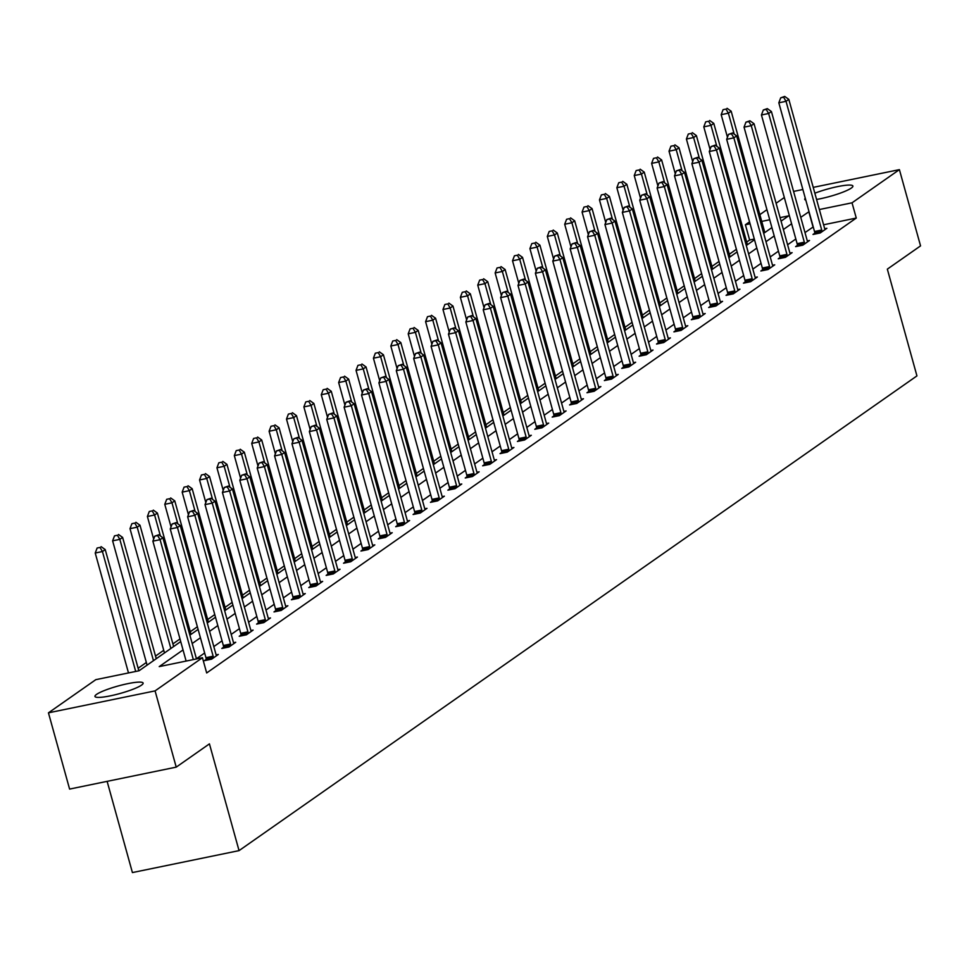 <?xml version="1.0" encoding="UTF-8"?>
<svg xmlns="http://www.w3.org/2000/svg" width="969" height="969" viewBox="0 0 969 969"><rect width="100%" height="100%" fill="white"/><g stroke="black" fill="none" stroke-linecap="round" stroke-linejoin="round"><path stroke-width="1.45" d="M814.844 193.219A24.988 3.864 164.5 0 1 839.396 186.254A24.988 3.864 164.5 0 1 852.89 186.036A24.988 3.864 164.5 0 1 851.291 188.083A24.988 3.864 164.5 0 1 816.576 199.469M805.808 200.123A24.988 3.864 164.5 0 1 804.73 199.384A24.988 3.864 164.5 0 1 805.275 198.197M141.522 685.131A24.988 3.864 164.5 0 1 115.129 694.773A24.988 3.864 164.5 0 1 94.962 696.432A24.988 3.864 164.5 0 1 96.561 694.385A24.988 3.864 164.5 0 1 122.954 684.744A24.988 3.864 164.5 0 1 143.121 683.084A24.988 3.864 164.5 0 1 141.522 685.131M107.123 781.353L132.414 872.572L239.052 850.625L916.94 375.899L887.338 269.14L920.55 245.884L899.402 169.636L852.03 202.812L819.362 209.534M239.052 850.625L209.437 743.865L176.225 767.133L69.598 789.081L48.45 712.833L95.822 679.657L139.051 670.766L180.718 641.575M754.318 239.04L749.631 240.009L746.699 242.068M736.392 249.287L729.306 254.241M718.998 261.46L711.924 266.414M701.617 273.633L694.531 278.6M684.223 285.819L677.149 290.773M666.842 297.992L659.756 302.946M649.448 310.165L642.374 315.131M632.067 322.338L624.981 327.304M614.673 334.523L607.599 339.477M597.292 346.696L590.206 351.65M579.898 358.869L572.824 363.835M562.517 371.042L555.431 376.008M545.123 383.227L538.049 388.181M527.742 395.4L520.656 400.354M510.348 407.574L503.274 412.54M492.967 419.759L485.881 424.713M475.573 431.932L468.499 436.886M458.192 444.105L451.106 449.071M440.798 456.278L433.724 461.244M423.417 468.463L416.331 473.417M406.023 480.636L398.937 485.59M388.642 492.809L381.556 497.775M371.248 504.994L364.162 509.948M353.867 517.167L346.781 522.121M336.473 529.34L329.387 534.307M319.092 541.514L312.006 546.48M301.698 553.699L294.612 558.653M284.317 565.872L277.231 570.826M266.923 578.045L259.837 583.011M249.542 590.23L242.456 595.184M232.148 602.403L225.062 607.357M214.767 614.576L207.681 619.53M197.373 626.749L190.287 631.715M179.992 638.934L172.906 643.888M163.737 650.308L155.512 656.061M146.355 662.481L138.131 668.247M749.631 240.009L745.403 224.76L749.546 221.853M759.853 214.646L766.939 209.679M776.096 203.26L784.321 197.506M183.032 649.933L159.219 666.611L202.448 657.709L206.676 672.958L856.269 218.061L823.602 224.784M813.245 226.916L804.997 232.584M795.828 239.004L787.603 244.769M778.446 251.177L770.222 256.942M761.053 263.362L752.828 269.116M743.671 275.535L735.447 281.289M726.278 287.708L718.053 293.474M708.896 299.893L700.672 305.647M691.503 312.066L683.278 317.82M674.121 324.24L665.897 330.005M656.728 336.413L648.503 342.178M639.346 348.598L631.122 354.351M621.953 360.771L613.728 366.524M604.571 372.944L596.347 378.709M587.178 385.117L578.953 390.882M569.796 397.302L561.572 403.056M552.403 409.475L544.178 415.229M535.021 421.648L526.797 427.414M517.628 433.833L509.403 439.587M500.246 446.006L492.022 451.76M482.853 458.18L474.628 463.945M465.471 470.353L457.247 476.118M448.078 482.538L439.853 488.291M430.696 494.711L422.472 500.464M413.303 506.884L405.078 512.649M395.921 519.069L387.697 524.823M378.528 531.242L370.303 536.996M361.146 543.415L352.922 549.181M343.753 555.588L335.528 561.354M326.371 567.773L318.147 573.527M308.978 579.947L300.753 585.7M291.596 592.12L283.372 597.885M274.203 604.293L265.978 610.058M256.821 616.478L248.597 622.231M239.428 628.651L231.203 634.404M222.046 640.824L213.822 646.589M204.653 653.009L196.428 658.763M206.24 659.368L204.447 660.64L211.642 659.15L218.328 654.463L216.16 654.911M223.633 647.195L221.828 648.455L229.035 646.977L235.721 642.29L233.553 642.738M241.015 635.022L239.222 636.282L246.417 634.804L253.103 630.116L250.935 630.565M258.408 622.837L256.603 624.109L263.81 622.619L270.496 617.943L268.328 618.392M275.79 610.664L273.997 611.923L281.192 610.446L287.878 605.758L285.71 606.206M293.183 598.491L291.378 599.75L298.585 598.273L305.271 593.585L303.103 594.033M310.564 586.318L308.772 587.577L315.967 586.088L322.653 581.412L320.485 581.86M327.958 574.132L326.153 575.404L333.36 573.914L340.046 569.239L337.878 569.675M345.352 561.959L343.547 563.219L350.742 561.741L357.44 557.054L355.26 557.502M362.733 549.786L360.928 551.046L368.135 549.568L374.821 544.881L372.653 545.329M380.127 537.601L378.322 538.873L385.517 537.383L392.215 532.708L390.035 533.156M397.508 525.428L395.703 526.688L402.91 525.21L409.596 520.523L407.428 520.971M414.902 513.255L413.097 514.515L420.292 513.037L426.99 508.35L424.81 508.798M432.283 501.082L430.478 502.342L437.685 500.852L444.371 496.176L442.203 496.625M449.677 488.897L447.872 490.169L455.067 488.679L461.765 484.003L459.585 484.439M467.058 476.724L465.253 477.983L472.46 476.506L479.146 471.818L476.978 472.266M484.452 464.551L482.647 465.81L489.842 464.333L496.54 459.645L494.36 460.093M501.833 452.378L500.028 453.637L507.235 452.148L513.921 447.472L511.753 447.92M519.227 440.192L517.422 441.464L524.617 439.974L531.315 435.287L529.135 435.735M536.608 428.019L534.803 429.279L542.01 427.801L548.696 423.114L546.528 423.562M554.002 415.846L552.197 417.106L559.392 415.628L566.09 410.941L563.91 411.389M571.383 403.661L569.578 404.933L576.785 403.443L583.471 398.768L581.303 399.216M588.777 391.488L586.972 392.748L594.167 391.27L600.865 386.583L598.685 387.031M606.158 379.315L604.353 380.575L611.56 379.097L618.246 374.409L616.078 374.858M623.551 367.142L621.747 368.402L628.942 366.912L635.64 362.236L633.46 362.685M640.933 354.957L639.128 356.229L646.335 354.739L653.021 350.051L650.853 350.499M658.326 342.784L656.522 344.043L663.729 342.566L670.415 337.878L668.235 338.326M675.708 330.611L673.903 331.87L681.11 330.393L687.796 325.705L685.628 326.153M693.101 318.426L691.297 319.697L698.504 318.207L705.19 313.532L703.009 313.98M710.483 306.252L708.678 307.512L715.885 306.034L722.571 301.347L720.403 301.795M727.876 294.079L726.072 295.339L733.279 293.861L739.965 289.174L737.784 289.622M745.258 281.906L743.453 283.166L750.66 281.676L757.346 277.001L755.178 277.449M762.651 269.721L760.847 270.993L768.054 269.503L774.74 264.828L772.559 265.264M780.033 257.548L778.228 258.808L785.435 257.33L792.121 252.643L789.953 253.091M797.426 245.375L795.622 246.635L802.829 245.157L809.515 240.469L807.334 240.918M814.808 233.19L813.003 234.462L820.21 232.972L826.896 228.296L824.728 228.745M176.225 767.133L155.076 690.885L48.45 712.833M793.575 191.426L802.865 189.512M813.221 187.38L899.402 169.636M856.269 218.061L852.03 202.812M202.448 657.709L155.076 690.885M809.018 211.666L800.769 217.335M791.6 223.754L783.376 229.52M774.219 235.927L765.994 241.693M756.825 248.112L748.601 253.866M739.444 260.286L731.22 266.039M722.05 272.459L713.826 278.224M704.669 284.644L696.445 290.397M687.275 296.817L679.051 302.57M669.894 308.99L661.67 314.755M652.5 321.163L644.276 326.928M635.119 333.348L626.895 339.102M617.725 345.521L609.501 351.275M600.344 357.694L592.12 363.46M582.95 369.867L574.726 375.633M565.569 382.052L557.345 387.806M548.175 394.226L539.951 399.979M530.794 406.399L522.57 412.164M513.4 418.584L505.176 424.337M496.019 430.757L487.795 436.51M478.625 442.93L470.401 448.695M461.244 455.103L453.02 460.869M443.85 467.288L435.626 473.042M426.469 479.461L418.245 485.215M409.075 491.634L400.851 497.4M391.694 503.819L383.47 509.573M374.3 515.992L366.076 521.746M356.919 528.166L348.695 533.931M339.525 540.339L331.301 546.104M322.144 552.524L313.92 558.277M304.75 564.697L296.526 570.45M287.357 576.87L279.145 582.635M269.976 589.043L261.751 594.809M252.582 601.228L244.37 606.982M235.201 613.401L226.976 619.155M217.807 625.574L209.595 631.34M200.426 637.759L192.201 643.513M781.062 221.162L788.633 215.857L780.081 217.625M769.725 219.757L761.731 221.404M750.091 223.791L745.403 224.76M189.888 635.155L198.112 629.402M207.269 622.982L215.493 617.229M224.663 610.809L232.887 605.044M242.044 598.636L250.268 592.871M259.438 586.451L267.662 580.697M276.819 574.278L285.043 568.524M294.213 562.105L302.437 556.339M311.594 549.932L319.818 544.166M328.988 537.747L337.212 531.993M346.369 525.573L354.593 519.808M363.763 513.4L371.987 507.635M381.144 501.215L389.368 495.462M398.538 489.042L406.762 483.289M415.919 476.869L424.143 471.104M433.313 464.696L441.537 458.931M450.694 452.511L458.918 446.757M468.088 440.338L476.312 434.584M485.469 428.165L493.693 422.399M502.863 415.98L511.087 410.226M520.244 403.807L528.468 398.053M537.638 391.633L545.862 385.868M555.019 379.46L563.243 373.695M572.413 367.275L580.637 361.522M589.794 355.102L598.018 349.349M607.188 342.929L615.412 337.164M624.569 330.744L632.793 324.99M641.962 318.571L650.187 312.817M659.344 306.398L667.568 300.632M676.737 294.225L684.962 288.459M694.119 282.04L702.343 276.286M711.512 269.866L719.737 264.113M728.894 257.693L737.118 251.928M746.287 245.52L754.512 239.755M763.681 233.335L771.893 227.582M813.039 226.964L808.8 211.714M193.328 659.586L160.079 539.672L162.865 537.722L196.477 658.944M186.121 661.064L152.872 541.15L160.079 539.672L157.644 535.566L158.759 534.779L154.774 536.16L157.644 535.566M154.774 536.16L152.872 541.15M162.865 537.722L158.759 534.779M138.846 670.802L105.221 549.58L102.435 551.531L95.228 553.02L128.489 672.934M100.013 547.424L97.13 548.018L100.013 547.424L102.435 551.531L135.696 671.456M101.127 546.649L105.221 549.58M95.228 553.02L97.13 548.018M213.446 657.89L213.386 657.394A3.198 1.272 78.4 0 0 213.156 656.195L177.46 527.487L180.246 525.537L215.942 654.245A3.198 1.272 78.4 0 0 216.341 655.335L216.535 655.734M206.349 660.24L206.191 658.884A3.198 1.272 78.4 0 0 205.949 657.685L170.253 528.977L177.46 527.487L175.038 523.381L176.152 522.606L172.155 523.975L175.038 523.381M172.155 523.975L170.253 528.977M180.246 525.537L176.152 522.606M230.84 645.717L230.779 645.221A3.198 1.272 78.4 0 0 230.549 644.022L194.854 515.314L197.64 513.364L233.335 642.072A3.198 1.272 78.4 0 0 233.723 643.15L233.917 643.549M223.73 648.067L223.573 646.698A3.198 1.272 78.4 0 0 223.342 645.511L187.647 516.804L194.854 515.314L192.419 511.208L193.546 510.433L189.549 511.802L192.419 511.208M189.549 511.802L187.647 516.804M197.64 513.364L193.546 510.433M156.251 658.714L122.615 537.407L119.829 539.358L112.622 540.835L147.082 665.134M117.394 535.251L114.512 535.845L117.394 535.251L119.829 539.358L153.465 660.664M118.509 534.476L122.615 537.407M112.622 540.835L114.512 535.845M173.645 646.541L139.996 525.234L137.21 527.184L130.003 528.662L164.476 652.961M134.788 523.078L131.905 523.672L134.788 523.078L137.21 527.184L170.859 648.491M135.902 522.291L139.996 525.234M130.003 528.662L131.905 523.672M248.221 633.532L248.161 633.048A3.198 1.272 78.4 0 0 247.931 631.849L212.235 503.141L215.021 501.191L250.717 629.898A3.198 1.272 78.4 0 0 251.116 630.976L251.31 631.376M241.124 635.894L240.966 634.525A3.198 1.272 78.4 0 0 240.724 633.326L205.028 504.619L212.235 503.141L209.813 499.035L210.927 498.248L206.93 499.629L209.813 499.035M206.93 499.629L205.028 504.619M215.021 501.191L210.927 498.248M265.615 621.359L265.554 620.863A3.198 1.272 78.4 0 0 265.324 619.675L229.629 490.968L232.415 489.006L268.11 617.713A3.198 1.272 78.4 0 0 268.498 618.803L268.692 619.203M258.505 623.709L258.348 622.352A3.198 1.272 78.4 0 0 258.117 621.153L222.422 492.446L229.629 490.968L227.206 486.862L228.321 486.075L224.323 487.455L227.206 486.862M224.323 487.455L222.422 492.446M232.415 489.006L228.321 486.075M282.996 609.186L282.936 608.689A3.198 1.272 78.4 0 0 282.706 607.49L247.01 478.783L249.796 476.833L285.492 605.54A3.198 1.272 78.4 0 0 285.891 606.63L286.085 607.03M275.899 611.536L275.741 610.167A3.198 1.272 78.4 0 0 275.499 608.98L239.803 480.273L247.01 478.783L244.588 474.677L245.702 473.902L241.705 475.27L244.588 474.677M241.705 475.27L239.803 480.273M249.796 476.833L245.702 473.902M191.026 634.356L157.39 513.049L154.604 514.999L147.397 516.489L153.659 539.079M152.169 510.893L149.287 511.487L152.169 510.893L154.604 514.999L160.406 535.966M153.284 510.118L157.39 513.049M147.397 516.489L149.287 511.487M208.42 622.183L174.771 500.876L171.985 502.826L164.778 504.316L171.041 526.906M169.563 498.72L166.68 499.314L169.563 498.72L171.985 502.826L177.799 523.781M170.677 497.945L174.771 500.876M164.778 504.316L166.68 499.314M225.801 610.01L192.165 488.703L189.379 490.653L182.172 492.131L188.434 514.721M186.944 486.547L184.062 487.141L186.944 486.547L189.379 490.653L195.181 511.608M188.059 485.76L192.165 488.703M182.172 492.131L184.062 487.141M243.195 597.837L209.546 476.518L206.76 478.48L199.553 479.958L205.816 502.548M204.338 474.374L201.455 474.967L204.338 474.374L206.76 478.48L212.574 499.435M205.452 473.587L209.546 476.518M199.553 479.958L201.455 474.967M260.576 585.651L226.94 464.345L224.154 466.295L216.947 467.785L223.209 490.375M221.719 462.189L218.837 462.782L221.719 462.189L224.154 466.295L229.956 487.25M222.834 461.414L226.94 464.345M216.947 467.785L218.837 462.782M277.97 573.478L244.321 452.172L241.535 454.122L234.328 455.6L240.591 478.189M239.113 450.016L236.23 450.609L239.113 450.016L241.535 454.122L247.349 475.076M240.227 449.241L244.321 452.172M234.328 455.6L236.23 450.609M295.351 561.305L261.715 439.999L258.929 441.949L251.722 443.427L257.984 466.016M256.494 437.843L253.612 438.436L256.494 437.843L258.929 441.949L264.731 462.903M257.609 437.055L261.715 439.999M251.722 443.427L253.612 438.436M312.745 549.12L279.096 427.813L276.31 429.764L269.103 431.253L275.366 453.843M273.888 425.657L271.005 426.251L273.888 425.657L276.31 429.764L282.124 450.73M275.002 424.882L279.096 427.813M269.103 431.253L271.005 426.251M330.126 536.947L296.49 415.64L293.704 417.591L286.497 419.08L292.759 441.67M291.269 413.484L288.387 414.078L291.269 413.484L293.704 417.591L299.506 438.545M292.384 412.709L296.49 415.64M286.497 419.08L288.387 414.078M347.52 524.774L313.871 403.467L311.085 405.417L303.878 406.895L310.141 429.485M308.663 401.311L305.78 401.905L308.663 401.311L311.085 405.417L316.899 426.372M309.777 400.524L313.871 403.467M303.878 406.895L305.78 401.905M364.901 512.601L331.265 391.282L328.479 393.244L321.272 394.722L327.534 417.312M326.044 389.138L323.161 389.732L326.044 389.138L328.479 393.244L334.281 414.199M327.159 388.351L331.265 391.282M321.272 394.722L323.161 389.732M382.295 500.416L348.646 379.109L345.86 381.059L338.653 382.549L344.928 405.139M343.438 376.953L340.555 377.547L343.438 376.953L345.86 381.059L351.674 402.026M344.552 376.178L348.646 379.109M338.653 382.549L340.555 377.547M399.676 488.243L366.04 366.936L363.254 368.886L356.047 370.364L362.309 392.954M360.819 364.78L357.936 365.374L360.819 364.78L363.254 368.886L369.056 389.841M361.934 364.005L366.04 366.936M356.047 370.364L357.936 365.374M417.07 476.07L383.421 354.763L380.635 356.713L373.428 358.191L379.703 380.781M378.213 352.607L375.33 353.201L378.213 352.607L380.635 356.713L386.449 377.668M379.327 351.82L383.421 354.763M373.428 358.191L375.33 353.201M434.451 463.897L400.815 342.578L398.029 344.528L390.822 346.018L397.084 368.608M395.594 340.434L392.724 341.027L395.594 340.434L398.029 344.528L403.831 365.495M396.709 339.647L400.815 342.578M390.822 346.018L392.724 341.027M451.845 451.711L418.196 330.405L415.41 332.355L408.203 333.845L414.478 356.435M412.988 328.249L410.105 328.842L412.988 328.249L415.41 332.355L421.224 353.31M414.102 327.474L418.196 330.405M408.203 333.845L410.105 328.842M469.226 439.538L435.59 318.232L432.804 320.182L425.597 321.66L431.859 344.249M430.369 316.076L427.499 316.669L430.369 316.076L432.804 320.182L438.618 341.136M431.484 315.3L435.59 318.232M425.597 321.66L427.499 316.669M486.62 427.365L452.971 306.059L450.185 308.009L442.978 309.486L449.253 332.076M447.763 303.903L444.88 304.496L447.763 303.903L450.185 308.009L455.999 328.963M448.877 303.115L452.971 306.059M442.978 309.486L444.88 304.496M504.001 415.18L470.365 293.873L467.579 295.824L460.372 297.313L466.634 319.903M465.144 291.717L462.274 292.311L465.144 291.717L467.579 295.824L473.393 316.79M466.259 290.942L470.365 293.873M460.372 297.313L462.274 292.311M300.39 597.001L300.329 596.516A3.198 1.272 78.4 0 0 300.099 595.317L264.404 466.61L267.19 464.66L302.885 593.367A3.198 1.272 78.4 0 0 303.273 594.445L303.467 594.845M293.28 599.363L293.123 597.994A3.198 1.272 78.4 0 0 292.892 596.795L257.197 468.088L264.404 466.61L261.981 462.504L263.096 461.728L259.098 463.097L261.981 462.504M259.098 463.097L257.197 468.088M267.19 464.66L263.096 461.728M317.771 584.828L317.723 584.331A3.198 1.272 78.4 0 0 317.481 583.144L281.785 454.437L284.571 452.487L320.267 581.194A3.198 1.272 78.4 0 0 320.666 582.272L320.86 582.672M310.674 587.178L310.516 585.821A3.198 1.272 78.4 0 0 310.274 584.622L274.578 455.914L281.785 454.437L279.363 450.331L280.477 449.543L276.48 450.924L279.363 450.331M276.48 450.924L274.578 455.914M284.571 452.487L280.477 449.543M335.165 572.655L335.104 572.158A3.198 1.272 78.4 0 0 334.874 570.959L299.179 442.252L301.965 440.301L337.66 569.009A3.198 1.272 78.4 0 0 338.048 570.099L338.242 570.499M328.055 575.005L327.897 573.648A3.198 1.272 78.4 0 0 327.667 572.449L291.972 443.741L299.179 442.252L296.756 438.145L297.871 437.37L293.873 438.739L296.756 438.145M293.873 438.739L291.972 443.741M301.965 440.301L297.871 437.37M352.546 560.482L352.498 559.985A3.198 1.272 78.4 0 0 352.256 558.786L316.56 430.079L319.346 428.128L355.042 556.836A3.198 1.272 78.4 0 0 355.441 557.914L355.635 558.326M345.448 562.832L345.291 561.463A3.198 1.272 78.4 0 0 345.049 560.276L309.353 431.568L316.56 430.079L314.138 425.972L315.252 425.197L311.255 426.566L314.138 425.972M311.255 426.566L309.353 431.568M319.346 428.128L315.252 425.197M369.94 548.297L369.879 547.812A3.198 1.272 78.4 0 0 369.649 546.613L333.954 417.905L336.74 415.955L372.435 544.663A3.198 1.272 78.4 0 0 372.823 545.741L373.017 546.141M362.842 550.658L362.672 549.29A3.198 1.272 78.4 0 0 362.442 548.091L326.747 419.383L333.954 417.905L331.531 413.799L332.646 413.012L328.648 414.393L331.531 413.799M328.648 414.393L326.747 419.383M336.74 415.955L332.646 413.012M387.321 536.123L387.273 535.627A3.198 1.272 78.4 0 0 387.031 534.44L351.335 405.732L354.121 403.77L389.817 532.49A3.198 1.272 78.4 0 0 390.216 533.568L390.41 533.967M380.223 538.473L380.066 537.117A3.198 1.272 78.4 0 0 379.824 535.918L344.128 407.21L351.335 405.732L348.913 401.626L350.027 400.839L346.03 402.22L348.913 401.626M346.03 402.22L344.128 407.21M354.121 403.77L350.027 400.839M404.715 523.95L404.654 523.454A3.198 1.272 78.4 0 0 404.424 522.255L368.729 393.547L371.515 391.597L407.21 520.305A3.198 1.272 78.4 0 0 407.598 521.395L407.792 521.794M397.617 526.3L397.447 524.932A3.198 1.272 78.4 0 0 397.217 523.744L361.522 395.037L368.729 393.547L366.306 389.441L367.421 388.666L363.423 390.035L366.306 389.441M363.423 390.035L361.522 395.037M371.515 391.597L367.421 388.666M422.096 511.765L422.048 511.281A3.198 1.272 78.4 0 0 421.806 510.082L386.11 381.374L388.896 379.424L424.592 508.131A3.198 1.272 78.4 0 0 424.991 509.209L425.185 509.609M414.998 514.127L414.841 512.758A3.198 1.272 78.4 0 0 414.599 511.571L378.903 382.852L386.11 381.374L383.688 377.268L384.802 376.493L380.805 377.862L383.688 377.268M380.805 377.862L378.903 382.852M388.896 379.424L384.802 376.493M439.49 499.592L439.429 499.096A3.198 1.272 78.4 0 0 439.199 497.909L403.504 369.201L406.29 367.251L441.985 495.958A3.198 1.272 78.4 0 0 442.373 497.036L442.567 497.436M432.392 501.954L432.222 500.585A3.198 1.272 78.4 0 0 431.992 499.386L396.297 370.679L403.504 369.201L401.081 365.095L402.196 364.308L398.198 365.688L401.081 365.095M398.198 365.688L396.297 370.679M406.29 367.251L402.196 364.308M456.871 487.419L456.823 486.922A3.198 1.272 78.4 0 0 456.581 485.735L420.885 357.016L423.671 355.066L459.367 483.773A3.198 1.272 78.4 0 0 459.766 484.863L459.96 485.263M449.773 489.769L449.616 488.412A3.198 1.272 78.4 0 0 449.374 487.213L413.678 358.506L420.885 357.016L418.463 352.922L419.577 352.135L415.58 353.515L418.463 352.922M415.58 353.515L413.678 358.506M423.671 355.066L419.577 352.135M474.265 475.246L474.204 474.749A3.198 1.272 78.4 0 0 473.974 473.55L438.279 344.843L441.065 342.893L476.76 471.6A3.198 1.272 78.4 0 0 477.148 472.678L477.342 473.09M467.167 477.596L466.997 476.227A3.198 1.272 78.4 0 0 466.767 475.04L431.072 346.333L438.279 344.843L435.856 340.737L436.971 339.962L432.973 341.33L435.856 340.737M432.973 341.33L431.072 346.333M441.065 342.893L436.971 339.962M491.646 463.061L491.598 462.576A3.198 1.272 78.4 0 0 491.356 461.377L455.66 332.67L458.446 330.72L494.142 459.427A3.198 1.272 78.4 0 0 494.541 460.505L494.735 460.905M484.548 465.423L484.391 464.054A3.198 1.272 78.4 0 0 484.149 462.855L448.453 334.148L455.66 332.67L453.238 328.564L454.352 327.788L450.355 329.157L453.238 328.564M450.355 329.157L448.453 334.148M458.446 330.72L454.352 327.788M509.04 450.888L508.979 450.391A3.198 1.272 78.4 0 0 508.749 449.204L473.054 320.497L475.84 318.547L511.535 447.254A3.198 1.272 78.4 0 0 511.923 448.332L512.116 448.732M501.942 453.238L501.772 451.881A3.198 1.272 78.4 0 0 501.542 450.682L465.847 321.974L473.054 320.497L470.631 316.391L471.746 315.603L467.748 316.984L470.631 316.391M467.748 316.984L465.847 321.974M475.84 318.547L471.746 315.603M526.421 438.715L526.373 438.218A3.198 1.272 78.4 0 0 526.131 437.019L490.435 308.312L493.221 306.361L528.917 435.069A3.198 1.272 78.4 0 0 529.316 436.159L529.51 436.559M519.323 441.065L519.166 439.696A3.198 1.272 78.4 0 0 518.924 438.509L483.228 309.801L490.435 308.312L488.013 304.205L489.127 303.43L485.13 304.799L488.013 304.205M485.13 304.799L483.228 309.801M493.221 306.361L489.127 303.43M543.815 426.542L543.754 426.045A3.198 1.272 78.4 0 0 543.524 424.846L507.829 296.139L510.615 294.188L546.31 422.896A3.198 1.272 78.4 0 0 546.698 423.974L546.891 424.374M536.717 428.892L536.547 427.523A3.198 1.272 78.4 0 0 536.317 426.336L500.622 297.628L507.829 296.139L505.406 292.032L506.521 291.257L502.523 292.626L505.406 292.032M502.523 292.626L500.622 297.628M510.615 294.188L506.521 291.257M561.196 414.357L561.148 413.86A3.198 1.272 78.4 0 0 560.906 412.673L525.21 283.965L527.996 282.015L563.692 410.723A3.198 1.272 78.4 0 0 564.091 411.801L564.285 412.2M554.098 416.718L553.941 415.35A3.198 1.272 78.4 0 0 553.699 414.151L518.003 285.443L525.21 283.965L522.788 279.859L523.902 279.072L519.905 280.453L522.788 279.859M519.905 280.453L518.003 285.443M527.996 282.015L523.902 279.072M578.59 402.183L578.529 401.687A3.198 1.272 78.4 0 0 578.299 400.5L542.604 271.792L545.39 269.83L581.085 398.538A3.198 1.272 78.4 0 0 581.473 399.628L581.666 400.027M571.492 404.533L571.322 403.177A3.198 1.272 78.4 0 0 571.092 401.978L535.397 273.27L542.604 271.792L540.181 267.686L541.296 266.899L537.298 268.28L540.181 267.686M537.298 268.28L535.397 273.27M545.39 269.83L541.296 266.899M595.971 390.01L595.923 389.514A3.198 1.272 78.4 0 0 595.681 388.315L559.985 259.607L562.771 257.657L598.467 386.365A3.198 1.272 78.4 0 0 598.866 387.455L599.06 387.854M588.873 392.36L588.716 390.991A3.198 1.272 78.4 0 0 588.474 389.804L552.79 261.097L559.985 259.607L557.563 255.501L558.677 254.726L554.68 256.095L557.563 255.501M554.68 256.095L552.79 261.097M562.771 257.657L558.677 254.726M613.365 377.825L613.304 377.341A3.198 1.272 78.4 0 0 613.074 376.142L577.379 247.434L580.165 245.484L615.86 374.191A3.198 1.272 78.4 0 0 616.248 375.269L616.441 375.669M606.267 380.187L606.097 378.818A3.198 1.272 78.4 0 0 605.867 377.619L570.172 248.912L577.379 247.434L574.956 243.328L576.071 242.553L572.073 243.922L574.956 243.328M572.073 243.922L570.172 248.912M580.165 245.484L576.071 242.553M630.746 365.652L630.698 365.156A3.198 1.272 78.4 0 0 630.456 363.969L594.76 235.261L597.546 233.311L633.241 362.018A3.198 1.272 78.4 0 0 633.641 363.096L633.835 363.496M623.648 368.002L623.491 366.645A3.198 1.272 78.4 0 0 623.249 365.446L587.565 236.739L594.76 235.261L592.338 231.155L593.452 230.368L589.455 231.748L592.338 231.155M589.455 231.748L587.565 236.739M597.546 233.311L593.452 230.368M521.395 403.007L487.746 281.7L484.96 283.651L477.753 285.14L484.028 307.73M482.538 279.544L479.655 280.138L482.538 279.544L484.96 283.651L490.774 304.605M483.652 278.769L487.746 281.7M477.753 285.14L479.655 280.138M538.776 390.834L505.14 269.527L502.354 271.477L495.147 272.955L501.409 295.545M499.919 267.371L497.049 267.965L499.919 267.371L502.354 271.477L508.168 292.432M501.046 266.584L505.14 269.527M495.147 272.955L497.049 267.965M556.17 378.661L522.521 257.342L519.735 259.304L512.528 260.782L518.803 283.372M517.313 255.198L514.43 255.792L517.313 255.198L519.735 259.304L525.549 280.259M518.427 254.411L522.521 257.342M512.528 260.782L514.43 255.792M573.551 366.476L539.915 245.169L537.129 247.119L529.922 248.609L536.184 271.199M534.694 243.013L531.824 243.607L534.694 243.013L537.129 247.119L542.943 268.074M535.821 242.238L539.915 245.169M529.922 248.609L531.824 243.607M648.14 353.479L648.079 352.982A3.198 1.272 78.4 0 0 647.849 351.783L612.154 223.076L614.94 221.126L650.635 349.833A3.198 1.272 78.4 0 0 651.023 350.923L651.216 351.323M641.042 355.829L640.872 354.472A3.198 1.272 78.4 0 0 640.642 353.273L604.947 224.566L612.154 223.076L609.731 218.97L610.845 218.195L606.848 219.563L609.731 218.97M606.848 219.563L604.947 224.566M614.94 221.126L610.845 218.195M665.521 341.306L665.473 340.809A3.198 1.272 78.4 0 0 665.231 339.61L629.535 210.903L632.321 208.953L668.016 337.66A3.198 1.272 78.4 0 0 668.416 338.738L668.61 339.15M658.423 343.656L658.266 342.287A3.198 1.272 78.4 0 0 658.024 341.1L622.34 212.393L629.535 210.903L627.113 206.797L628.227 206.022L624.23 207.39L627.113 206.797M624.23 207.39L622.34 212.393M632.321 208.953L628.227 206.022M682.915 329.121L682.854 328.636A3.198 1.272 78.4 0 0 682.624 327.437L646.929 198.73L649.714 196.78L685.41 325.487A3.198 1.272 78.4 0 0 685.81 326.565L685.991 326.965M675.817 331.483L675.647 330.114A3.198 1.272 78.4 0 0 675.417 328.915L639.722 200.208L646.929 198.73L644.506 194.624L645.62 193.836L641.623 195.217L644.506 194.624M641.623 195.217L639.722 200.208M649.714 196.78L645.62 193.836M700.296 316.948L700.248 316.451A3.198 1.272 78.4 0 0 700.006 315.264L664.31 186.557L667.096 184.595L702.791 313.302A3.198 1.272 78.4 0 0 703.191 314.392L703.385 314.792M693.198 319.298L693.041 317.941A3.198 1.272 78.4 0 0 692.799 316.742L657.115 188.034L664.31 186.557L661.888 182.451L663.002 181.663L659.005 183.044L661.888 182.451M659.005 183.044L657.115 188.034M667.096 184.595L663.002 181.663M717.69 304.775L717.629 304.278A3.198 1.272 78.4 0 0 717.399 303.079L681.704 174.372L684.489 172.421L720.185 301.129A3.198 1.272 78.4 0 0 720.585 302.219L720.766 302.619M710.592 307.125L710.422 305.756A3.198 1.272 78.4 0 0 710.192 304.569L674.497 175.861L681.704 174.372L679.281 170.265L680.395 169.49L676.398 170.859L679.281 170.265M676.398 170.859L674.497 175.861M684.489 172.421L680.395 169.49M735.071 292.59L735.023 292.105A3.198 1.272 78.4 0 0 734.781 290.906L699.085 162.198L701.871 160.248L737.566 288.956A3.198 1.272 78.4 0 0 737.966 290.034L738.16 290.434M727.973 294.951L727.816 293.583A3.198 1.272 78.4 0 0 727.574 292.384L691.89 163.676L699.085 162.198L696.663 158.092L697.777 157.317L693.78 158.686L696.663 158.092M693.78 158.686L691.89 163.676M701.871 160.248L697.777 157.317M752.465 280.416L752.404 279.92A3.198 1.272 78.4 0 0 752.174 278.733L716.479 150.025L719.264 148.075L754.96 276.783A3.198 1.272 78.4 0 0 755.36 277.861L755.541 278.26M745.367 282.778L745.197 281.41A3.198 1.272 78.4 0 0 744.967 280.211L709.272 151.503L716.479 150.025L714.056 145.919L715.17 145.132L711.173 146.513L714.056 145.919M711.173 146.513L709.272 151.503M719.264 148.075L715.17 145.132M769.858 268.243L769.798 267.747A3.198 1.272 78.4 0 0 769.556 266.548L733.86 137.84L736.646 135.89L772.341 264.598A3.198 1.272 78.4 0 0 772.741 265.688L772.935 266.087M762.748 270.593L762.591 269.237A3.198 1.272 78.4 0 0 762.349 268.038L726.665 139.33L733.86 137.84L731.438 133.746L732.552 132.959L728.555 134.328L731.438 133.746M728.555 134.328L726.665 139.33M736.646 135.89L732.552 132.959M590.945 354.303L557.296 232.996L554.51 234.946L547.303 236.424L553.578 259.014M552.088 230.84L549.205 231.434L552.088 230.84L554.51 234.946L560.324 255.901M553.202 230.065L557.296 232.996M547.303 236.424L549.205 231.434M608.326 342.13L574.69 220.823L571.904 222.773L564.697 224.251L570.959 246.841M569.481 218.667L566.599 219.26L569.481 218.667L571.904 222.773L577.718 243.728M570.596 217.88L574.69 220.823M564.697 224.251L566.599 219.26M625.72 329.944L592.071 208.638L589.285 210.588L582.078 212.078L588.353 234.668M586.863 206.482L583.98 207.075L586.863 206.482L589.285 210.588L595.099 231.555M587.977 205.707L592.071 208.638M582.078 212.078L583.98 207.075M643.101 317.771L609.465 196.465L606.679 198.415L599.472 199.905L605.734 222.495M604.256 194.309L601.374 194.902L604.256 194.309L606.679 198.415L612.493 219.369M605.371 193.534L609.465 196.465M599.472 199.905L601.374 194.902M660.495 305.598L626.846 184.292L624.06 186.242L616.853 187.72L623.128 210.309M621.638 182.136L618.755 182.729L621.638 182.136L624.06 186.242L629.874 207.196M622.752 181.348L626.846 184.292M616.853 187.72L618.755 182.729M677.876 293.425L644.24 172.107L641.454 174.069L634.247 175.546L640.509 198.136M639.031 169.963L636.149 170.556L639.031 169.963L641.454 174.069L647.268 195.023M640.146 169.175L644.24 172.107M634.247 175.546L636.149 170.556M695.27 281.24L661.621 159.933L658.835 161.884L651.628 163.373L657.903 185.963M656.413 157.777L653.53 158.371L656.413 157.777L658.835 161.884L664.649 182.85M657.527 157.002L661.621 159.933M651.628 163.373L653.53 158.371M712.651 269.067L679.015 147.76L676.229 149.71L669.022 151.188L675.284 173.778M673.806 145.604L670.923 146.198L673.806 145.604L676.229 149.71L682.043 170.665M674.921 144.829L679.015 147.76M669.022 151.188L670.923 146.198M787.24 256.07L787.179 255.574A3.198 1.272 78.4 0 0 786.949 254.375L751.254 125.667L754.039 123.717L789.735 252.424A3.198 1.272 78.4 0 0 790.135 253.503L790.316 253.914M780.142 258.42L779.972 257.051A3.198 1.272 78.4 0 0 779.742 255.864L744.047 127.157L751.254 125.667L748.831 121.561L749.945 120.786L745.948 122.155L748.831 121.561M745.948 122.155L744.047 127.157M754.039 123.717L749.945 120.786M730.045 256.894L696.396 135.587L693.61 137.537L686.403 139.015L692.678 161.605M691.188 133.431L688.305 134.025L691.188 133.431L693.61 137.537L699.424 158.492M692.302 132.644L696.396 135.587M686.403 139.015L688.305 134.025M804.633 243.885L804.573 243.401A3.198 1.272 78.4 0 0 804.331 242.202L768.635 113.494L771.421 111.544L807.116 240.251A3.198 1.272 78.4 0 0 807.516 241.329L807.71 241.729M797.523 246.247L797.366 244.878A3.198 1.272 78.4 0 0 797.124 243.679L761.44 114.972L768.635 113.494L766.213 109.388L767.327 108.613L763.33 109.981L766.213 109.388M763.33 109.981L761.44 114.972M771.421 111.544L767.327 108.613M747.426 244.721L713.79 123.402L711.004 125.352L703.797 126.842L710.059 149.432M708.581 121.258L705.698 121.852L708.581 121.258L711.004 125.352L716.818 146.319M709.696 120.471L713.79 123.402M703.797 126.842L705.698 121.852M822.015 231.712L821.954 231.216A3.198 1.272 78.4 0 0 821.724 230.028L786.029 101.321L788.814 99.371L824.51 228.078A3.198 1.272 78.4 0 0 824.91 229.156L825.091 229.556M814.917 234.062L814.747 232.705A3.198 1.272 78.4 0 0 814.517 231.506L778.822 102.799L786.029 101.321L783.606 97.215L784.72 96.428L780.723 97.808L783.606 97.215M780.723 97.808L778.822 102.799M788.814 99.371L784.72 96.428M764.82 232.536L731.171 111.229L728.385 113.179L721.178 114.669L727.453 137.259M725.963 109.073L723.08 109.667L725.963 109.073L728.385 113.179L734.199 134.134M727.077 108.298L731.171 111.229M721.178 114.669L723.08 109.667M213.386 657.394L206.191 658.884M213.156 656.195L205.949 657.685M230.779 645.221L223.573 646.698M230.549 644.022L223.342 645.511M248.161 633.048L240.966 634.525M247.931 631.849L240.724 633.326M265.554 620.863L258.348 622.352M265.324 619.675L258.117 621.153M282.936 608.689L275.741 610.167M282.706 607.49L275.499 608.98M300.329 596.516L293.123 597.994M300.099 595.317L292.892 596.795M317.723 584.331L310.516 585.821M317.481 583.144L310.274 584.622M335.104 572.158L327.897 573.648M334.874 570.959L327.667 572.449M352.498 559.985L345.291 561.463M352.256 558.786L345.049 560.276M369.879 547.812L362.672 549.29M369.649 546.613L362.442 548.091M387.273 535.627L380.066 537.117M387.031 534.44L379.824 535.918M404.654 523.454L397.447 524.932M404.424 522.255L397.217 523.744M422.048 511.281L414.841 512.758M421.806 510.082L414.599 511.571M439.429 499.096L432.222 500.585M439.199 497.909L431.992 499.386M456.823 486.922L449.616 488.412M456.581 485.735L449.374 487.213M474.204 474.749L466.997 476.227M473.974 473.55L466.767 475.04M491.598 462.576L484.391 464.054M491.356 461.377L484.149 462.855M508.979 450.391L501.772 451.881M508.749 449.204L501.542 450.682M526.373 438.218L519.166 439.696M526.131 437.019L518.924 438.509M543.754 426.045L536.547 427.523M543.524 424.846L536.317 426.336M561.148 413.86L553.941 415.35M560.906 412.673L553.699 414.151M578.529 401.687L571.322 403.177M578.299 400.5L571.092 401.978M595.923 389.514L588.716 390.991M595.681 388.315L588.474 389.804M613.304 377.341L606.097 378.818M613.074 376.142L605.867 377.619M630.698 365.156L623.491 366.645M630.456 363.969L623.249 365.446M648.079 352.982L640.872 354.472M647.849 351.783L640.642 353.273M665.473 340.809L658.266 342.287M665.231 339.61L658.024 341.1M682.854 328.636L675.647 330.114M682.624 327.437L675.417 328.915M700.248 316.451L693.041 317.941M700.006 315.264L692.799 316.742M717.629 304.278L710.422 305.756M717.399 303.079L710.192 304.569M735.023 292.105L727.816 293.583M734.781 290.906L727.574 292.384M752.404 279.92L745.197 281.41M752.174 278.733L744.967 280.211M769.798 267.747L762.591 269.237M769.556 266.548L762.349 268.038M787.179 255.574L779.972 257.051M786.949 254.375L779.742 255.864M804.573 243.401L797.366 244.878M804.331 242.202L797.124 243.679M821.954 231.216L814.747 232.705M821.724 230.028L814.517 231.506"/></g></svg>
